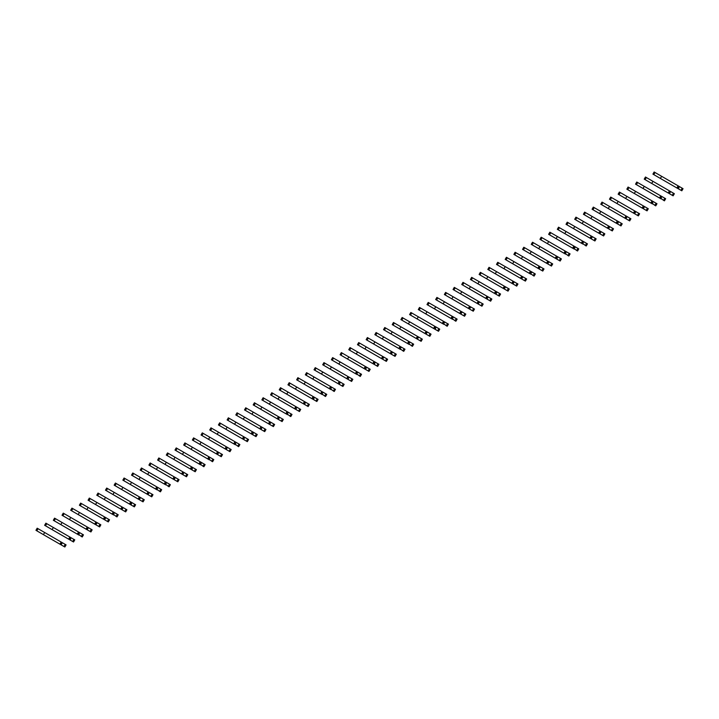 <?xml version="1.0" encoding="UTF-8"?>
<svg xmlns="http://www.w3.org/2000/svg" width="719" height="719" viewBox="0 0 719 719"><rect width="100%" height="100%" fill="white"/><g stroke="black" fill="none" stroke-linecap="round" stroke-linejoin="round"><path stroke-width="1.08" d="M680.965 190.31L682.187 188.18L683.05 188.684L681.819 190.805L678.583 188.944L679.087 186.886L679.815 186.814L661.624 176.308L654.146 171.994L652.915 174.115L656.186 176.011M682.187 188.18L679.815 186.814M661.624 176.308L660.393 178.438L676.903 187.974L677.765 188.468L678.997 186.338M678.583 188.944L665.713 181.512M661.651 179.166L652.915 174.115M676.903 187.974L678.134 185.844M672.274 195.325L673.496 193.204L674.359 193.699L673.128 195.829L669.901 193.959L669.596 193.285L670.396 191.901L671.124 191.829L652.933 181.323L645.455 177.009L644.224 179.139L647.495 181.026M673.496 193.204L671.124 191.829M652.933 181.323L651.702 183.453L668.212 192.989L669.074 193.483L670.306 191.353M669.901 193.959L657.022 186.527M652.969 184.181L644.224 179.139M668.212 192.989L669.443 190.859M663.583 200.349L664.814 198.219L665.668 198.714L664.446 200.844L663.583 200.349L660.905 198.3L661.705 196.916L662.433 196.844L636.764 182.024L635.533 184.154L638.805 186.041M664.814 198.219L662.433 196.844M644.242 186.347L643.02 188.468L660.384 198.498L661.615 196.377M661.21 198.974L648.331 191.542M644.278 189.196L635.533 184.154M659.53 198.004L660.752 195.874M654.892 205.364L656.123 203.234L656.977 203.729L655.755 205.859L654.892 205.364L652.214 203.324L653.014 201.94L653.751 201.868L628.073 187.039L626.842 189.169L630.123 191.056M656.123 203.234L653.751 201.868M635.551 191.362L634.329 193.492L651.693 203.522L652.924 201.392M652.519 203.989L639.649 196.557M635.587 194.22L626.842 189.169M650.839 203.019L652.061 200.889M646.201 210.379L647.433 208.249L648.295 208.744L647.064 210.874L643.829 209.013L643.523 208.339L644.323 206.955L645.06 206.883L619.383 192.054L618.151 194.184L621.432 196.08M647.433 208.249L645.06 206.883M626.869 196.377L625.638 198.507L643.011 208.537L644.233 206.407M643.829 209.013L630.958 201.581M626.896 199.235L618.151 194.184M642.148 208.043L643.379 205.913M637.51 215.394L638.742 213.264L639.604 213.768L638.373 215.898L635.138 214.028L634.832 213.354L635.632 211.97L636.369 211.898L618.178 201.392L610.692 197.078L609.469 199.208L612.741 201.095M638.742 213.264L636.369 211.898M618.178 201.392L616.947 203.522L634.32 213.552L635.542 211.422M635.138 214.028L622.268 206.596M618.205 204.25L609.469 199.208M633.457 213.058L634.688 210.928M628.819 220.409L630.051 218.288L630.914 218.783L629.682 220.913L626.447 219.043L626.141 218.369L626.941 216.985L627.678 216.913L626.86 216.437L602.001 202.093L600.778 204.223L604.05 206.11M630.051 218.288L627.678 216.913M609.487 206.416L608.256 208.537L624.766 218.073L625.629 218.567L626.86 216.437M626.447 219.043L613.577 211.611M609.514 209.265L600.778 204.223M624.766 218.073L625.997 215.943M620.138 225.433L621.36 223.303L622.223 223.798L620.991 225.928L617.756 224.058L618.259 222L618.987 221.928L617.306 220.958L593.319 207.108L592.088 209.238L595.359 211.125M621.36 223.303L618.987 221.928M600.796 211.431L599.565 213.561L616.938 223.582L618.169 221.461M617.756 224.058L604.886 216.626M600.823 214.28L592.088 209.238M616.075 223.088L617.306 220.958M611.447 230.448L612.669 228.318L613.532 228.813L612.3 230.943L609.074 229.073L608.768 228.408L609.568 227.024L610.296 226.952L584.628 212.123L583.397 214.253L586.668 216.14M612.669 228.318L610.296 226.952M592.105 216.446L590.874 218.576L608.247 228.606L609.478 226.476M609.074 229.073L596.195 221.641M592.141 219.304L583.397 214.253M607.384 228.103L608.616 225.982M602.756 235.464L603.987 233.333L604.841 233.837L603.618 235.958L600.383 234.097L600.077 233.423L600.877 232.039L601.605 231.967L583.415 221.461L575.937 217.147L574.706 219.268L577.977 221.164M603.987 233.333L601.605 231.967M583.415 221.461L582.192 223.591L599.556 233.621L600.787 231.491M600.383 234.097L587.504 226.665M583.451 224.319L574.706 219.268M598.702 233.127L599.925 230.997M594.065 240.479L595.296 238.349L596.15 238.852L594.928 240.982L591.692 239.112L591.386 238.438L592.186 237.054L592.923 236.982L567.246 222.162L566.015 224.292L569.295 226.179M595.296 238.349L592.923 236.982M574.724 226.476L573.501 228.606L590.865 238.636L592.096 236.506M591.692 239.112L578.822 231.68M574.76 229.334L566.015 224.292M590.011 238.142L591.234 236.012M585.374 245.503L586.605 243.373L587.468 243.867L586.237 245.997L585.374 245.503L582.696 243.453L583.495 242.069L584.232 241.997L558.555 227.177L557.324 229.307L560.604 231.194M586.605 243.373L584.232 241.997M566.042 231.5L564.81 233.621L581.32 243.157L582.183 243.651L583.406 241.521M583.001 244.127L570.131 236.695M566.069 234.349L557.324 229.307M581.32 243.157L582.552 241.027M576.683 250.518L577.914 248.388L578.777 248.882L577.546 251.012L576.683 250.518L574.005 248.468L575.542 247.012L549.864 232.192L548.642 234.322L551.913 236.209M577.914 248.388L575.542 247.012M557.351 236.515L556.12 238.645L573.492 248.666L574.715 246.545M574.31 249.142L561.44 241.71M557.378 239.373L548.642 234.322M572.63 248.172L573.861 246.042M567.992 255.533L569.223 253.403L570.086 253.897L568.855 256.027L567.992 255.533L565.314 253.492L566.114 252.108L566.851 252.036L541.173 237.207L539.951 239.337L543.222 241.225M569.223 253.403L566.851 252.036M548.66 241.53L547.429 243.66L564.801 253.69L566.033 251.56M565.619 254.158L552.749 246.734M548.687 244.388L539.951 239.337M563.939 253.187L565.17 251.066M559.31 260.548L560.532 258.418L561.395 258.921L560.164 261.042L556.928 259.182L557.432 257.123L558.16 257.051L539.969 246.545L532.491 242.231L531.26 244.352L534.532 246.249M560.532 258.418L558.16 257.051M539.969 246.545L538.738 248.675L555.248 258.211L556.111 258.705L557.342 256.575M556.928 259.182L544.058 251.749M539.996 249.403L531.26 244.352M555.248 258.211L556.479 256.081M550.619 265.563L551.841 263.442L552.704 263.936L551.473 266.066L548.246 264.197L547.941 263.522L548.741 262.138L549.469 262.067L531.278 251.56L523.8 247.246L522.569 249.376L525.841 251.264M551.841 263.442L549.469 262.067M531.278 251.56L530.047 253.69L546.557 263.226L547.42 263.72L548.651 261.59M548.246 264.197L535.367 256.764M531.314 254.418L522.569 249.376M546.557 263.226L547.788 261.096M541.928 270.587L543.16 268.457L544.013 268.951L542.791 271.081L541.928 270.587L539.556 269.212L539.25 268.538L540.05 267.153L540.778 267.082L539.96 266.605L515.11 252.261L513.878 254.391L517.15 256.279M543.16 268.457L540.778 267.082M522.587 256.584L521.365 258.705L538.729 268.735L539.96 266.605M539.556 269.212L526.676 261.779M522.623 259.433L513.878 254.391M537.875 268.241L539.097 266.111M533.237 275.602L534.469 273.472L535.322 273.966L534.1 276.096L533.237 275.602L530.559 273.553L532.096 272.097L506.419 257.276L505.187 259.406L508.468 261.294M534.469 273.472L532.096 272.097M513.896 261.599L512.674 263.729L530.038 273.759L531.269 271.629M530.865 274.227L517.995 266.794M513.932 264.457L505.187 259.406M529.184 273.256L530.406 271.126M524.546 280.617L525.778 278.487L526.641 278.981L525.409 281.111L522.174 279.251L521.868 278.577L522.668 277.192L523.405 277.121L497.728 262.291L496.496 264.421L499.777 266.318M525.778 278.487L523.405 277.121M505.214 266.614L503.983 268.744L521.356 278.774L522.578 276.644M522.174 279.251L509.304 271.818M505.241 269.472L496.496 264.421M520.493 278.271L521.724 276.15M515.856 285.632L517.087 283.502L517.95 284.005L516.718 286.126L513.483 284.266L513.177 283.592L513.977 282.208L514.714 282.136L496.523 271.629L489.037 267.315L487.815 269.436L491.086 271.333M517.087 283.502L514.714 282.136M496.523 271.629L495.292 273.759L512.665 283.789L513.887 281.659M513.483 284.266L500.613 276.833M496.55 274.487L487.815 269.436M511.802 283.295L513.033 281.165M507.165 290.647L508.396 288.526L509.259 289.02L508.027 291.15L504.792 289.281L504.486 288.607L505.286 287.223L506.023 287.151L487.833 276.644L480.346 272.33L479.124 274.46L482.395 276.348M508.396 288.526L506.023 287.151M487.833 276.644L486.601 278.774L503.111 288.31L503.974 288.804L505.205 286.674M504.792 289.281L491.922 281.848M487.859 279.502L479.124 274.46M503.111 288.31L504.343 286.18M498.483 295.671L499.705 293.541L500.568 294.035L499.337 296.165L496.101 294.296L496.604 292.238L497.332 292.166L495.652 291.195L471.664 277.345L470.433 279.475L473.704 281.363M499.705 293.541L497.332 292.166M479.142 281.668L477.91 283.789L494.42 293.325L495.283 293.819L496.514 291.698M496.101 294.296L483.231 286.863M479.169 284.517L470.433 279.475M494.42 293.325L495.652 291.195M489.792 300.686L491.014 298.556L491.877 299.05L490.646 301.18L487.419 299.311L487.114 298.646L487.913 297.262L488.641 297.19L486.961 296.21L462.973 282.36L461.742 284.49L465.013 286.378M491.014 298.556L488.641 297.19M470.451 286.683L469.219 288.813L486.592 298.843L487.824 296.713M487.419 299.311L474.54 291.878M470.487 289.541L461.742 284.49M485.729 298.34L486.961 296.21M481.101 305.701L482.332 303.571L483.186 304.065L481.964 306.195L478.728 304.335L478.423 303.661L479.222 302.277L479.95 302.205L454.282 287.375L453.051 289.505L456.322 291.402M482.332 303.571L479.95 302.205M461.76 291.698L460.537 293.828L477.901 303.858L479.133 301.728M478.728 304.335L465.849 296.902M461.796 294.556L453.051 289.505M477.048 303.364L478.27 301.234M472.41 310.716L473.641 308.586L474.495 309.089L473.273 311.21L470.037 309.35L469.732 308.676L470.532 307.292L471.269 307.22L445.591 292.399L444.36 294.529L447.64 296.417M473.641 308.586L471.269 307.22M453.069 296.713L451.847 298.843L469.21 308.873L470.442 306.743M470.037 309.35L457.167 301.917M453.105 299.571L444.36 294.529M468.357 308.379L469.579 306.249M463.719 315.731L464.95 313.61L465.813 314.104L464.582 316.234L461.346 314.365L461.041 313.691L461.841 312.307L462.578 312.235L444.387 301.728L436.9 297.414L435.669 299.544L438.95 301.432M464.95 313.61L462.578 312.235M444.387 301.728L443.156 303.858L460.528 313.888L461.751 311.758M461.346 314.365L448.476 306.932M444.414 304.586L435.669 299.544M459.666 313.394L460.897 311.264M455.028 320.755L456.259 318.625L457.122 319.119L455.891 321.249L455.028 320.755L452.35 318.706L453.15 317.322L453.887 317.25L428.209 302.429L426.987 304.559L430.259 306.447M456.259 318.625L453.887 317.25M435.696 306.752L434.465 308.882L451.838 318.903L453.06 316.782M452.655 319.38L439.785 311.947M435.723 309.601L426.987 304.559M450.975 318.409L452.206 316.279M446.337 325.77L447.569 323.64L448.431 324.134L447.2 326.264L446.337 325.77L443.659 323.73L444.459 322.346L445.196 322.274L419.519 307.444L418.296 309.574L421.568 311.462M447.569 323.64L445.196 322.274M427.005 311.767L425.774 313.897L443.147 323.927L444.378 321.797M443.965 324.395L431.094 316.962M427.032 314.625L418.296 309.574M442.284 323.424L443.515 321.303M437.655 330.785L438.878 328.655L439.74 329.158L438.509 331.279L435.274 329.419L435.777 327.361L436.505 327.289L418.314 316.782L410.837 312.468L409.605 314.589L412.877 316.486M438.878 328.655L436.505 327.289M418.314 316.782L417.083 318.912L433.593 328.448L434.456 328.942L435.687 326.812M435.274 329.419L422.404 321.986M418.341 319.64L409.605 314.589M433.593 328.448L434.824 326.318M428.964 335.8L430.187 333.67L431.049 334.173L429.818 336.303L426.592 334.434L426.286 333.76L427.086 332.376L427.814 332.304L409.623 321.797L402.146 317.483L400.914 319.613L404.186 321.501M430.187 333.67L427.814 332.304M409.623 321.797L408.392 323.927L424.902 333.463L425.765 333.958L426.996 331.827M426.592 334.434L413.713 327.001M409.659 324.655L400.914 319.613M424.902 333.463L426.133 331.333M420.273 340.815L421.505 338.694L422.359 339.188L421.136 341.318L417.901 339.449L417.595 338.775L418.395 337.391L419.123 337.319L393.455 322.498L392.223 324.629L395.495 326.516M421.505 338.694L419.123 337.319M400.932 326.821L399.71 328.942L417.074 338.973L418.305 336.843M417.901 339.449L405.022 332.016M400.968 329.67L392.223 324.629M416.22 338.478L417.442 336.348M411.583 345.839L412.814 343.709L413.668 344.203L412.445 346.333L411.583 345.839L408.904 343.79L409.704 342.406L410.441 342.334L384.764 327.513L383.533 329.644L386.813 331.531M412.814 343.709L410.441 342.334M392.241 331.836L391.019 333.967L408.383 343.988L409.614 341.867M409.21 344.464L396.34 337.031M392.277 334.695L383.533 329.644M407.529 343.493L408.752 341.363M402.892 350.854L404.123 348.724L404.986 349.218L403.754 351.348L402.892 350.854L400.213 348.814L401.013 347.43L401.75 347.358L376.073 332.529L374.842 334.659L378.122 336.546M404.123 348.724L401.75 347.358M383.56 336.852L382.328 338.982L399.701 349.012L400.923 346.882M400.519 349.479L387.649 342.046M383.587 339.71L374.842 334.659M398.838 348.508L400.07 346.387M394.201 355.869L395.432 353.739L396.295 354.242L395.064 356.363L391.828 354.503L391.522 353.829L392.322 352.445L393.059 352.373L374.869 341.867L367.382 337.553L366.16 339.674L369.431 341.57M395.432 353.739L393.059 352.373M374.869 341.867L373.637 343.997L391.01 354.027L392.232 351.897M391.828 354.503L378.958 347.07M374.896 344.725L366.16 339.674M390.147 353.532L391.379 351.402M385.51 360.884L386.741 358.763L387.604 359.257L386.373 361.387L383.137 359.518L382.832 358.844L383.631 357.46L384.368 357.388L366.178 346.882L358.691 342.568L357.469 344.698L360.74 346.585M386.741 358.763L384.368 357.388M366.178 346.882L364.946 349.012L381.456 358.547L382.319 359.042L383.551 356.912M383.137 359.518L370.267 352.085M366.205 349.74L357.469 344.698M381.456 358.547L382.688 356.417M376.828 365.908L378.05 363.778L378.913 364.272L377.682 366.402L374.446 364.533L374.95 362.475L375.678 362.403L374.86 361.927L350.009 347.583L348.778 349.713L352.049 351.6M378.05 363.778L375.678 362.403M357.487 351.906L356.256 354.027L372.766 363.562L373.628 364.057L374.86 361.927M374.446 364.533L361.576 357.1M357.514 354.755L348.778 349.713M372.766 363.562L373.997 361.432M368.137 370.923L369.359 368.793L370.222 369.287L368.991 371.417L365.764 369.548L365.459 368.874L366.987 367.418L365.306 366.447L341.318 352.598L340.087 354.728L343.358 356.615M369.359 368.793L366.987 367.418M348.796 356.921L347.565 359.051L364.937 369.072L366.169 366.951M365.764 369.548L352.885 362.115M348.832 359.779L340.087 354.728M364.075 368.577L365.306 366.447M359.446 375.938L360.677 373.808L361.531 374.302L360.309 376.432L359.446 375.938L356.768 373.898L357.568 372.514L358.296 372.442L332.627 357.613L331.396 359.743L334.668 361.639M360.677 373.808L358.296 372.442M340.105 361.936L338.883 364.066L356.247 374.096L357.478 371.966M357.073 374.563L344.194 367.139M340.141 364.794L331.396 359.743M355.393 373.592L356.615 371.471M350.755 380.953L351.986 378.823L352.84 379.326L351.618 381.447L348.382 379.587L348.077 378.913L348.877 377.529L349.614 377.457L323.936 362.637L322.705 364.758L325.986 366.654M351.986 378.823L349.614 377.457M331.414 366.951L330.192 369.081L347.556 379.111L348.787 376.981M348.382 379.587L335.512 372.154M331.45 369.809L322.705 364.758M346.702 378.616L347.924 376.486M342.064 385.968L343.296 383.847L344.158 384.341L342.927 386.471L339.692 384.602L339.386 383.928L340.186 382.544L340.923 382.472L322.732 371.966L315.246 367.652L314.014 369.782L317.295 371.669M343.296 383.847L340.923 382.472M322.732 371.966L321.501 374.096L338.874 384.126L340.096 381.996M339.692 384.602L326.821 377.169M322.759 374.824L314.014 369.782M338.011 383.631L339.242 381.501M333.373 390.992L334.605 388.862L335.467 389.356L334.236 391.487L333.373 390.992L330.695 388.943L331.495 387.559L332.232 387.487L306.555 372.667L305.332 374.797L308.604 376.684M334.605 388.862L332.232 387.487M314.041 376.99L312.81 379.111L330.183 389.141L331.405 387.02M331.001 389.617L318.131 382.184M314.068 379.839L305.332 374.797M329.32 388.646L330.551 386.516M324.682 396.007L325.914 393.877L326.777 394.372L325.545 396.502L324.682 396.007L322.004 393.967L322.804 392.583L323.541 392.502L297.864 377.682L296.641 379.812L299.913 381.699M325.914 393.877L323.541 392.502M305.35 382.005L304.119 384.135L321.492 394.165L322.723 392.035M322.31 394.632L309.44 387.199M305.377 384.863L296.641 379.812M320.629 393.661L321.86 391.531M316.001 401.022L317.223 398.892L318.086 399.387L316.854 401.517L313.619 399.656L314.122 397.598L314.85 397.526L289.182 382.697L287.951 384.827L291.222 386.723M317.223 398.892L314.85 397.526M296.659 387.02L295.428 389.15L312.801 399.18L314.032 397.05M313.619 399.656L300.749 392.223M296.686 389.878L287.951 384.827M311.938 398.677L313.169 396.555M307.31 406.037L308.532 403.907L309.395 404.411L308.163 406.532L304.937 404.671L304.631 403.997L305.431 402.613L306.159 402.541L287.968 392.035L280.491 387.721L279.26 389.842L282.531 391.738M308.532 403.907L306.159 402.541M287.968 392.035L286.737 394.165L303.247 403.701L304.11 404.195L305.341 402.065M304.937 404.671L292.058 397.239M288.004 394.893L279.26 389.842M303.247 403.701L304.479 401.57M298.619 411.052L299.85 408.931L300.704 409.426L299.481 411.556L296.246 409.686L295.94 409.012L296.74 407.628L297.468 407.556L279.278 397.05L271.8 392.736L270.569 394.866L273.84 396.753M299.85 408.931L297.468 407.556M279.278 397.05L278.055 399.18L295.419 409.21L296.65 407.08M296.246 409.686L283.367 402.254M279.314 399.908L270.569 394.866M294.565 408.716L295.788 406.586M289.928 416.076L291.159 413.946L292.013 414.441L290.791 416.571L289.928 416.076L287.249 414.027L288.049 412.643L288.786 412.571L263.109 397.751L261.878 399.881L265.158 401.768M291.159 413.946L288.786 412.571M270.587 402.074L269.364 404.204L286.728 414.225L287.959 412.104M287.555 414.701L274.685 407.269M270.623 404.923L261.878 399.881M285.874 413.731L287.097 411.601M281.237 421.091L282.468 418.961L283.331 419.456L282.1 421.586L281.237 421.091L278.864 419.716L278.559 419.051L279.358 417.667L280.095 417.595L278.415 416.616L254.418 402.766L253.187 404.896L256.467 406.783M282.468 418.961L280.095 417.595M261.905 407.089L260.673 409.219L278.046 419.249L279.269 417.119M278.864 419.716L265.994 412.284M261.932 409.947L253.187 404.896M277.183 418.746L278.415 416.616M272.546 426.106L273.777 423.976L274.64 424.471L273.409 426.601L270.173 424.74L269.868 424.066L270.668 422.682L271.405 422.61L245.727 407.79L244.505 409.911L247.776 411.807M273.777 423.976L271.405 422.61M253.214 412.104L251.983 414.234L269.355 424.264L270.578 422.134M270.173 424.74L257.303 417.308M253.241 414.962L244.505 409.911M268.493 423.77L269.724 421.64M263.855 431.121L265.086 428.991L265.949 429.495L264.718 431.625L261.482 429.755L261.177 429.081L261.977 427.697L262.714 427.625L244.523 417.119L237.036 412.805L235.814 414.935L239.085 416.822M265.086 428.991L262.714 427.625M244.523 417.119L243.292 419.249L259.802 428.785L260.664 429.279L261.896 427.149M261.482 429.755L248.612 422.323M244.55 419.977L235.814 414.935M259.802 428.785L261.033 426.655M255.173 436.136L256.395 434.015L257.258 434.51L256.027 436.64L252.791 434.77L253.295 432.712L254.023 432.64L228.354 417.82L227.123 419.95L230.395 421.837M256.395 434.015L254.023 432.64M235.832 422.143L234.601 424.264L251.111 433.8L251.974 434.294L253.205 432.164M252.791 434.77L239.921 427.338M235.859 424.992L227.123 419.95M251.111 433.8L252.342 431.67M246.482 441.16L247.704 439.03L248.567 439.525L247.336 441.655L244.109 439.785L243.804 439.111L244.604 437.727L245.332 437.655L243.651 436.685L219.663 422.835L218.432 424.965L221.704 426.852M247.704 439.03L245.332 437.655M227.141 427.158L225.91 429.288L243.283 439.309L244.514 437.188M244.109 439.785L231.23 432.353M227.177 430.007L218.432 424.965M242.42 438.815L243.651 436.685M237.791 446.175L239.023 444.045L239.876 444.54L238.654 446.67L237.791 446.175L235.113 444.135L235.913 442.751L236.641 442.679L210.973 427.85L209.741 429.98L213.013 431.867M239.023 444.045L236.641 442.679M218.45 432.173L217.228 434.303L234.592 444.333L235.823 442.203M235.419 444.8L222.539 437.368M218.486 435.031L209.741 429.98M233.738 443.83L234.96 441.709M229.1 451.19L230.332 449.06L231.185 449.564L229.963 451.685L226.728 449.824L226.422 449.15L227.222 447.766L227.959 447.694L202.282 432.874L201.05 434.995L204.331 436.891M230.332 449.06L227.959 447.694M209.759 437.188L208.537 439.318L225.901 449.348L227.132 447.218M226.728 449.824L213.858 442.392M209.795 440.046L201.05 434.995M225.047 448.854L226.269 446.724M220.409 456.206L221.641 454.075L222.504 454.579L221.272 456.709L218.037 454.839L217.731 454.165L218.531 452.781L219.268 452.709L201.077 442.203L193.591 437.889L192.359 440.019L195.64 441.906M221.641 454.075L219.268 452.709M201.077 442.203L199.846 444.333L217.219 454.363L218.441 452.233M218.037 454.839L205.167 447.407M201.104 445.061L192.359 440.019M216.356 453.869L217.587 451.739M211.719 461.23L212.95 459.099L213.813 459.594L212.581 461.724L211.719 461.23L209.04 459.18L209.84 457.796L210.577 457.724L184.9 442.904L183.678 445.034L186.949 446.921M212.95 459.099L210.577 457.724M192.386 447.227L191.155 449.348L207.665 458.884L208.528 459.378L209.75 457.248M209.346 459.854L196.476 452.422M192.413 450.076L183.678 445.034M207.665 458.884L208.896 456.754M203.028 466.245L204.259 464.115L205.122 464.609L203.89 466.739L203.028 466.245L200.349 464.195L201.886 462.739L176.209 447.919L174.987 450.049L178.258 451.936M204.259 464.115L201.886 462.739M183.696 452.242L182.464 454.372L199.837 464.393L201.068 462.272M200.655 464.869L187.785 457.437M183.722 455.1L174.987 450.049M198.974 463.899L200.206 461.769M194.346 471.26L195.568 469.13L196.431 469.624L195.2 471.754L191.964 469.884L192.467 467.835L193.195 467.763L167.527 452.934L166.296 455.064L169.567 456.96M195.568 469.13L193.195 467.763M175.005 457.257L173.773 459.387L191.146 469.417L192.377 467.287M191.964 469.884L179.094 462.461M175.032 460.115L166.296 455.064M190.283 468.914L191.515 466.793M185.655 476.275L186.877 474.145L187.74 474.648L186.509 476.769L183.282 474.908L182.977 474.234L183.776 472.85L184.504 472.778L166.314 462.272L158.836 457.958L157.605 460.079L160.876 461.975M186.877 474.145L184.504 472.778M166.314 462.272L165.082 464.402L181.592 473.938L182.455 474.432L183.687 472.302M183.282 474.908L170.403 467.476M166.35 465.13L157.605 460.079M181.592 473.938L182.824 471.808M176.964 481.29L178.195 479.169L179.049 479.663L177.827 481.793L174.591 479.924L174.286 479.249L175.085 477.865L175.813 477.793L157.623 467.287L150.145 462.973L148.914 465.103L152.185 466.991M178.195 479.169L175.813 477.793M157.623 467.287L156.4 469.417L173.764 479.447L174.996 477.317M174.591 479.924L161.712 472.491M157.659 470.145L148.914 465.103M172.911 478.953L174.133 476.823M168.273 486.314L169.504 484.184L170.358 484.678L169.136 486.808L168.273 486.314L165.595 484.264L166.395 482.88L167.132 482.809L141.454 467.988L140.223 470.118L143.503 472.006M169.504 484.184L167.132 482.809M148.932 472.311L147.71 474.432L165.073 484.462L166.305 482.332M165.9 484.939L153.03 477.506M148.968 475.16L140.223 470.118M164.22 483.968L165.442 481.838M159.582 491.329L160.813 489.199L161.676 489.693L160.445 491.823L159.582 491.329L156.904 489.288L157.704 487.904L158.441 487.824L132.763 473.003L131.532 475.133L134.812 477.021M160.813 489.199L158.441 487.824M140.25 477.326L139.019 479.456L156.391 489.486L157.614 487.356M157.209 489.954L144.339 482.521M140.277 480.184L131.532 475.133M155.529 488.983L156.76 486.853M150.891 496.344L152.122 494.214L152.985 494.708L151.754 496.838L148.518 494.978L148.213 494.304L149.013 492.919L149.75 492.848L124.072 478.018L122.85 480.148L126.122 482.045M152.122 494.214L149.75 492.848M131.559 482.341L130.328 484.471L147.701 494.501L148.923 492.371M148.518 494.978L135.648 487.545M131.586 485.199L122.85 480.148M146.838 493.998L148.069 491.877M142.2 501.359L143.432 499.229L144.294 499.732L143.063 501.853L139.828 499.993L139.522 499.319L140.322 497.934L141.059 497.863L122.868 487.356L115.382 483.042L114.159 485.163L117.431 487.06M143.432 499.229L141.059 497.863M122.868 487.356L121.637 489.486L138.147 499.022L139.01 499.516L140.241 497.386M139.828 499.993L126.957 492.56M122.895 490.214L114.159 485.163M138.147 499.022L139.378 496.892M133.518 506.374L134.741 504.253L135.603 504.747L134.372 506.877L131.137 505.008L131.64 502.949L132.368 502.878L114.177 492.371L106.7 488.057L105.468 490.187L108.74 492.075M134.741 504.253L132.368 502.878M114.177 492.371L112.946 494.501L129.456 504.037L130.319 504.531L131.55 502.401M131.137 505.008L118.267 497.575M114.204 495.229L105.468 490.187M129.456 504.037L130.687 501.907M124.827 511.398L126.05 509.268L126.912 509.762L125.681 511.892L122.455 510.023L122.149 509.349L122.949 507.965L123.677 507.893L121.996 506.922L98.009 493.072L96.777 495.202L100.049 497.09M126.05 509.268L123.677 507.893M105.486 497.395L104.255 499.525L121.628 509.546L122.859 507.425M122.455 510.023L109.576 502.59M105.522 500.244L96.777 495.202M120.765 509.052L121.996 506.922M116.136 516.413L117.368 514.283L118.222 514.777L116.999 516.907L116.136 516.413L113.458 514.373L114.258 512.989L114.986 512.917L89.318 498.087L88.086 500.217L91.358 502.105M117.368 514.283L114.986 512.917M96.795 502.41L95.573 504.54L112.937 514.57L114.168 512.44M113.764 515.038L100.885 507.605M96.831 505.268L88.086 500.217M112.083 514.067L113.305 511.937M107.446 521.428L108.677 519.298L109.531 519.792L108.308 521.922L105.073 520.062L104.767 519.388L105.567 518.004L106.304 517.932L80.627 503.102L79.396 505.232L82.676 507.129M108.677 519.298L106.304 517.932M88.104 507.425L86.882 509.555L104.246 519.585L105.477 517.455M105.073 520.062L92.203 512.629M88.14 510.283L79.396 505.232M103.392 519.091L104.615 516.961M98.755 526.443L99.986 524.313L100.849 524.816L99.617 526.946L96.382 525.077L96.076 524.403L96.876 523.019L97.613 522.947L79.423 512.44L71.936 508.126L70.705 510.256L73.985 512.144M99.986 524.313L97.613 522.947M79.423 512.44L78.191 514.57L95.564 524.6L96.786 522.47M96.382 525.077L83.512 517.644M79.45 515.298L70.705 510.256M94.701 524.106L95.933 521.976M90.064 531.458L91.295 529.337L92.158 529.831L90.927 531.961L87.691 530.092L87.385 529.418L88.185 528.034L88.922 527.962L64.126 513.645L63.245 513.141L62.023 515.271L65.294 517.159M91.295 529.337L88.922 527.962M70.732 517.464L69.5 519.585L86.01 529.121L86.873 529.615L88.095 527.485M87.691 530.092L74.821 522.659M70.759 520.313L62.023 515.271M86.01 529.121L87.242 526.991M81.373 536.482L82.604 534.352L83.467 534.846L82.236 536.976L81.373 536.482L78.695 534.433L79.494 533.049L80.231 532.977L54.554 518.156L53.332 520.286L56.603 522.174M82.604 534.352L80.231 532.977M62.041 522.479L60.809 524.609L78.182 534.63L79.414 532.509M79 535.107L66.13 527.674M62.068 525.328L53.332 520.286M77.319 534.136L78.551 532.006M72.691 541.497L73.913 539.367L74.776 539.861L73.545 541.991L70.309 540.122L70.813 538.073L71.54 538.001L45.872 523.171L44.641 525.301L47.912 527.189M73.913 539.367L71.54 538.001M53.35 527.494L52.119 529.624L69.491 539.654L70.723 537.524M70.309 540.122L57.439 532.689M53.377 530.352L44.641 525.301M68.629 539.151L69.86 537.03M64 546.512L65.222 544.382L66.085 544.885L64.854 547.006L61.627 545.146L61.322 544.472L62.122 543.088L62.85 543.016L44.659 532.509L37.181 528.195L35.95 530.316L39.221 532.213M65.222 544.382L62.85 543.016M44.659 532.509L43.428 534.639L59.938 544.175L60.8 544.669L62.032 542.539M61.627 545.146L48.748 537.713M44.695 535.367L35.95 530.316M59.938 544.175L61.169 542.045M653.787 174.627L655.018 172.497M645.105 179.642L646.327 177.512M636.414 184.657L637.636 182.527M627.723 189.672L628.954 187.551M619.032 194.696L620.263 192.566M610.341 199.711L611.572 197.581M601.65 204.726L602.881 202.596M592.959 209.741L594.191 207.611M584.277 214.756L585.5 212.635M575.586 219.78L576.809 217.65M566.896 224.795L568.127 222.665M558.205 229.81L559.436 227.68M549.514 234.825L550.745 232.704M540.823 239.849L542.054 237.719M532.132 244.864L533.363 242.734M523.45 249.879L524.672 247.749M514.759 254.894L515.981 252.764M506.068 259.91L507.299 257.788M497.377 264.934L498.609 262.803M488.686 269.949L489.918 267.819M479.995 274.964L481.227 272.834M471.305 279.979L472.536 277.849M462.623 284.994L463.845 282.873M453.932 290.018L455.154 287.888M445.241 295.033L446.472 292.903M436.55 300.048L437.781 297.918M427.859 305.063L429.09 302.933M419.168 310.078L420.399 307.957M410.477 315.102L411.708 312.972M401.795 320.117L403.017 317.987M393.104 325.132L394.327 323.002M384.413 330.147L385.645 328.017M375.722 335.171L376.954 333.041M367.032 340.186L368.263 338.056M358.341 345.201L359.572 343.071M349.65 350.216L350.881 348.086M340.968 355.231L342.19 353.11M332.277 360.255L333.499 358.125M323.586 365.27L324.817 363.14M314.895 370.285L316.126 368.155M306.204 375.3L307.435 373.17M297.513 380.315L298.745 378.194M288.822 385.339L290.054 383.209M280.14 390.354L281.363 388.224M271.449 395.369L272.672 393.239M262.759 400.384L263.99 398.254M254.068 405.399L255.299 403.278M245.377 410.423L246.608 408.293M236.686 415.438L237.917 413.308M227.995 420.453L229.226 418.323M219.313 425.468L220.535 423.338M210.622 430.492L211.844 428.362M201.931 435.507L203.162 433.377M193.24 440.522L194.472 438.392M184.549 445.537L185.781 443.407M175.858 450.552L177.09 448.431M167.168 455.576L168.399 453.446M158.486 460.591L159.708 458.461M149.795 465.606L151.017 463.476M141.104 470.621L142.335 468.491M132.413 475.636L133.644 473.515M123.722 480.66L124.953 478.53M115.031 485.676L116.262 483.545M106.34 490.691L107.571 488.561M97.658 495.706L98.88 493.576M88.967 500.721L90.19 498.6M80.276 505.745L81.508 503.615M71.585 510.76L72.817 508.63M62.895 515.775L64.126 513.645M54.204 520.79L55.435 518.66M45.513 525.814L46.744 523.684M36.831 530.829L38.053 528.699"/></g></svg>
